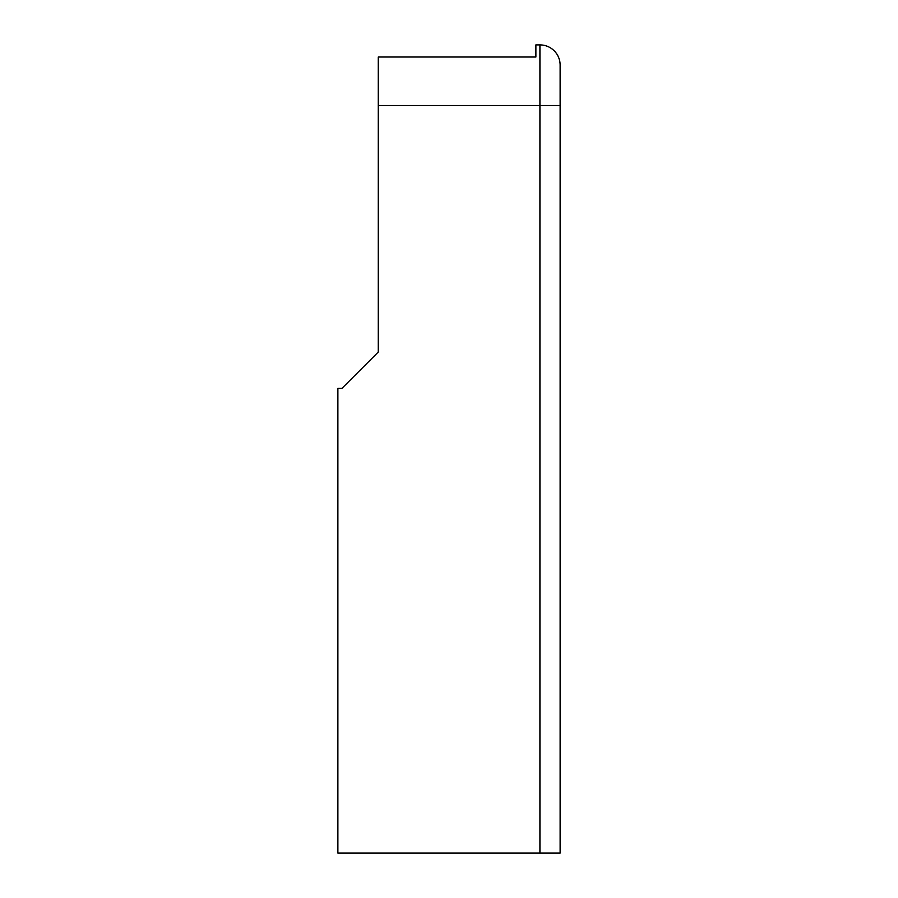 <?xml version="1.0" encoding="UTF-8"?>
<svg xmlns="http://www.w3.org/2000/svg" width="898" height="898" viewBox="0 0 898 898"><rect width="100%" height="100%" fill="white"/><g stroke="black" fill="none" stroke-linecap="round" stroke-linejoin="round"><path stroke-width="1.35" d="M535.881 57.023L535.881 44.9L535.881 57.023L378.283 57.023L378.283 352.016L341.914 388.385L378.283 352.016M535.881 44.9L539.923 44.9A20.205 20.205 0 0 1 560.128 65.105L560.128 853.1L337.873 853.1L337.873 388.385L341.914 388.385M378.283 105.515L539.923 105.515L539.923 853.1M539.923 44.9L539.923 105.515L560.128 105.515"/></g></svg>
